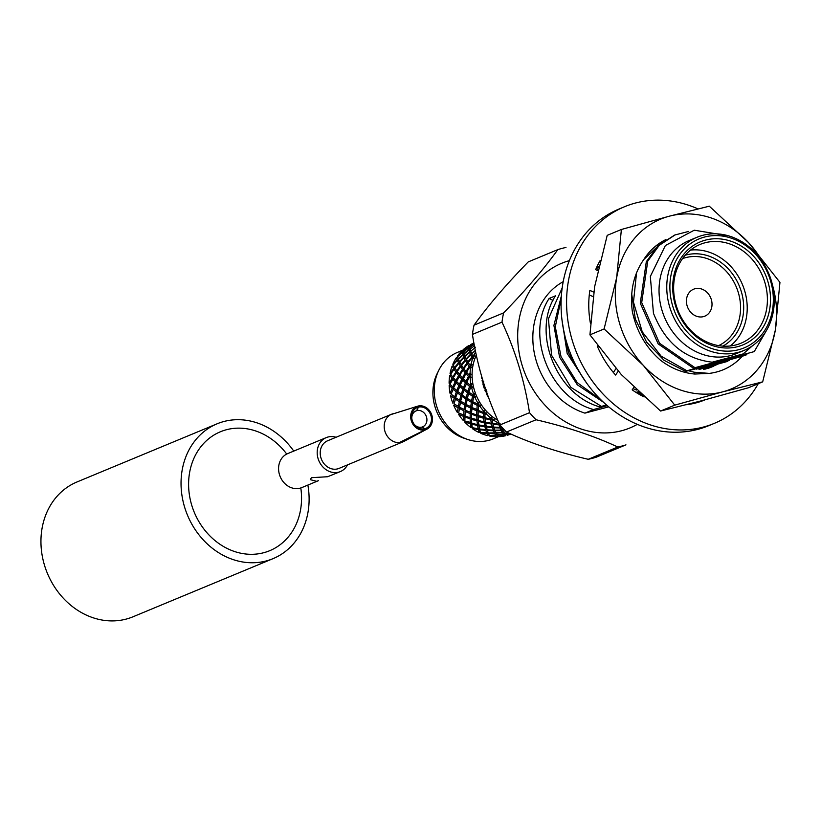 <?xml version="1.0" encoding="UTF-8"?>
<svg xmlns="http://www.w3.org/2000/svg" width="821" height="821" viewBox="0 0 821 821"><rect width="100%" height="100%" fill="white"/><g stroke="black" fill="none" stroke-linecap="round" stroke-linejoin="round"><path stroke-width="1.23" d="M307.875 485.067A72.997 62.375 -112.5 0 1 273.065 558.639L132.971 616.797A72.997 62.375 -112.5 0 1 47.372 573.294A72.997 62.375 -112.5 0 1 76.989 481.968L217.083 423.81A72.997 62.375 -112.5 0 1 293.764 451.098M286.724 454.054A64.377 55.007 67.5 0 0 220.387 431.774A64.377 55.007 67.5 0 0 194.269 512.314A64.377 55.007 67.5 0 0 269.76 550.675A64.377 55.007 67.5 0 0 300.804 487.961M273.065 558.639A72.997 62.375 -112.5 0 1 187.465 515.136A72.997 62.375 -112.5 0 1 217.083 423.81M414.195 424.354A8.621 7.368 -112.5 0 0 421.645 427.156A3577.908 2016.93 -104.6 0 0 424.847 428.716A3578.205 1670.212 74.9 0 1 422.076 427.043L421.768 427.218M416.216 410.839L417.078 410.582A3577.908 1670.078 74.9 0 1 418.3 407.175A3578.205 2017.094 -104.6 0 0 416.647 410.695A8.621 7.368 -112.5 0 0 411.824 418.648M422.076 427.043A8.621 7.368 67.5 0 0 423.267 426.54A8.621 7.368 67.5 0 0 426.253 416.257A8.621 7.368 67.5 0 0 417.078 410.582M424.847 428.716A11.278 9.636 67.5 0 0 430.902 415.477A11.278 9.636 67.5 0 0 418.3 407.175A11.278 9.636 -112.5 0 0 411.762 418.197A11.278 9.636 -112.5 0 0 414.472 424.724A11.278 9.636 -112.5 0 0 424.847 428.716L425.175 429.804A12.418 10.611 -112.5 0 1 411.352 420.865A12.418 10.611 -112.5 0 1 417.632 406.19A12.418 10.611 -112.5 0 1 417.971 406.087L418.3 407.175M326.265 437.603L287.658 453.623A18.39 15.712 67.5 0 0 279.817 475.657A18.39 15.712 67.5 0 0 300.055 488.177A18.39 15.712 67.5 0 0 301.769 487.602L318.404 480.696L316.598 481.311L310.297 479.659L311.426 477.689L327.63 476.734L340.376 471.572A18.39 15.712 -112.5 0 1 338.663 472.157A18.39 15.712 -112.5 0 1 318.425 459.627A18.39 15.712 -112.5 0 1 326.265 437.603A18.39 15.712 -112.5 0 1 336.056 437.275M347.509 464.871A18.39 15.712 -112.5 0 1 340.376 471.572M403.029 441.821L339.052 468.391A14.942 12.767 -112.5 0 1 337.657 468.863A14.942 12.767 -112.5 0 1 321.216 458.682A14.942 12.767 -112.5 0 1 327.589 440.785L391.576 414.225A14.942 12.767 67.5 0 0 390.663 414.646A14.942 12.767 -112.5 0 0 384.926 431.302A14.942 12.767 -112.5 0 0 399.18 442.663A14.942 12.767 67.5 0 0 401.633 442.293A14.942 12.767 67.5 0 0 403.029 441.821A14.942 12.767 67.5 0 0 403.932 441.4A14.942 12.767 67.5 0 0 403.983 441.38A14.942 12.767 67.5 0 0 404.035 441.349M394.275 413.486A14.942 12.767 67.5 0 0 391.576 414.225M399.18 442.663L425.175 429.804A12.418 10.611 67.5 0 0 427.115 429.044A12.418 10.611 67.5 0 0 431.446 414.071A12.418 10.611 67.5 0 0 417.971 406.087M417.355 406.282L390.663 414.646M425.175 429.804L403.932 441.4L403.655 440.487M703.689 400.196A91.962 78.58 -112.5 0 1 701.924 401.059M705.023 399.848A91.962 78.58 -112.5 0 1 704.705 399.971A91.962 78.58 -112.5 0 1 686.418 404.702M644.136 396.943A91.962 78.58 -112.5 0 1 632.18 389.852L633.863 387.368M618.213 371.184L615.596 375.053A91.962 78.58 -112.5 0 1 597.236 346.031L597.729 345.898M615.955 368.65L613.369 372.477M597.555 346.77L598.232 346.595M590.422 323.3A91.962 78.58 -112.5 0 1 589.868 290.367L593.727 292.143M589.283 294.913L593.06 296.638M597.821 270.632L595.656 269.647A91.962 78.58 -112.5 0 1 600.243 260.39M698.004 208.893A117.249 100.183 67.5 0 0 624.483 206.748A117.249 100.183 67.5 0 0 574.484 347.16A117.249 100.183 67.5 0 0 703.464 427.033A117.249 100.183 67.5 0 0 714.403 423.328A117.249 100.183 67.5 0 0 758.255 383.684M624.483 206.748L618.972 209.047A117.249 100.183 67.5 0 0 568.963 349.448A117.249 100.183 67.5 0 0 697.953 429.321A117.249 100.183 67.5 0 0 708.882 425.617L714.403 423.328M483.353 382.627L482.43 381.981L482.584 379.651M482.43 381.981A49.086 41.943 -112.5 0 1 482.091 380.339M486.648 392.212L485.55 391.75L485.786 390.745L484.913 390.18L485.396 389.062M485.55 391.75A49.086 41.943 -112.5 0 1 484.913 390.18M488.608 397.692L488.423 397.6A49.086 41.943 -112.5 0 1 486.391 393.628L486.832 391.412M486.063 389.503L484.205 388.241A49.086 41.943 -112.5 0 1 482.912 383.982L483.672 381.662M482.358 378.881L481.742 378.327A49.086 41.943 -112.5 0 1 481.373 375.474M588.226 459.298A103.456 88.401 67.5 0 0 596.395 457.133L625.961 444.859A103.456 88.401 67.5 0 1 617.792 447.024L588.226 459.298C556.638 451.899 529.401 442.806 506.495 432.031L536.072 419.757C567.352 427.053 594.589 436.146 617.792 447.024M565.987 247.46A103.456 88.401 67.5 0 0 557.818 249.625L528.252 261.899C506.085 284.61 488.013 305.699 474.035 325.167A103.456 88.401 67.5 0 0 472.424 334.414C477.36 366.166 486.525 396.348 499.938 424.95A103.456 88.401 67.5 0 0 506.495 432.031M499.938 424.95L529.504 412.676A103.456 88.401 67.5 0 0 532.716 416.288A103.456 88.401 67.5 0 0 536.072 419.757M472.424 334.414L501.99 322.14C515.301 350.413 524.475 380.585 529.504 412.676M474.035 325.167L503.601 312.893A103.456 88.401 67.5 0 0 501.99 322.14M557.818 249.625C544.036 268.857 525.963 289.946 503.601 312.893M569.364 260.637A89.13 76.158 67.5 0 0 544.877 405.081A89.13 76.158 67.5 0 0 637.322 424.334M608.73 406.836L584.921 413.137A71.848 61.39 -112.5 0 1 533.907 350.783A71.848 61.39 -112.5 0 1 563.185 281.695M767.779 281.162A55.756 47.639 -112.5 0 1 712.546 345.61A55.756 47.639 -112.5 0 1 684.519 253.381A55.756 47.639 -112.5 0 1 767.779 281.162M770.437 280.454A58.968 50.389 -112.5 0 1 712.023 348.627A58.968 50.389 -112.5 0 1 682.384 251.072A58.968 50.389 -112.5 0 1 770.437 280.454M764.772 282.116A53.457 45.668 67.5 0 0 700.015 244.473A53.457 45.668 67.5 0 0 678.331 311.354A53.457 45.668 67.5 0 0 741.004 343.209A53.457 45.668 67.5 0 0 764.772 282.116M690.523 250.097A53.457 45.668 -112.5 0 1 744.585 290.501A53.457 45.668 -112.5 0 1 730.321 345.969M685.166 255.239A49.424 42.23 -112.5 0 1 741.25 291.383A49.424 42.23 -112.5 0 1 722.901 346.123M718.621 345.62A47.125 40.27 67.5 0 0 738.243 292.348A47.125 40.27 67.5 0 0 682.508 258.625M640.134 393.3L638.307 393.803M639.374 394.419L640.914 394.008M561.862 318.959L567.178 353.471L586.635 383.089M581.247 375.012L568.543 352.732L563.185 327.938M596.58 267.523L598.735 266.651M641.068 394.152L639.6 394.552M640.739 395.178L641.858 394.88M561.348 295.971L553.908 325.424L559.594 357.238L577.286 384.772L603.497 402.239M601.27 400.114L577.245 382.637L561 356.56L555.304 326.748L561.195 298.649M642.063 395.065L641.027 395.332M606.411 404.866L599.915 406.918L606.832 405.235M642.073 395.896L642.761 395.701M643.13 396.03L642.597 396.163M607.304 405.636L593.562 409.556L584.921 413.137M599.915 406.918C556.033 395.045 531.515 332.115 555.478 295.827L549.126 298.464L552.974 300.383M601.341 406.323L570.882 387.358L551.568 355.236L548.438 318.784L562.159 287.997M593.562 409.556C549.68 397.682 525.163 334.752 549.126 298.464M771.237 280.402A61.267 52.349 67.5 0 0 697.019 237.259A61.267 52.349 67.5 0 0 672.163 313.92A61.267 52.349 67.5 0 0 744 350.423A61.267 52.349 67.5 0 0 771.237 280.402M637.948 393.587L639.908 393.085M598.653 266.989L596.169 268.457M632.991 388.661L636.665 390.057M638.41 391.689L635.988 392.387M636.46 392.674L638.841 392.089M598.078 269.493L597.124 270.314M639.251 392.479L637.117 393.085M595.984 268.888L598.601 267.215M744 350.423L736.283 353.635A61.267 52.349 -112.5 0 1 662.054 310.482A61.267 52.349 -112.5 0 1 689.301 240.461L697.019 237.259M747.418 353.738L745.037 355.421C711.591 365.006 699.82 367.9 685.535 371.369L686.961 370.774L661.192 356.232L642.238 331.838L633.473 302.128L636.562 272.757M674.452 235.196L657.816 245.931L646.301 261.735L640.277 303.175L658.124 343.866L693.314 368.136L754.253 351.593L693.314 368.136M694.74 367.541L659.55 343.27L641.704 302.58L647.738 261.14L659.242 245.335L675.036 234.95L688.737 231.409M766.927 329.703L754.253 351.593M712.135 362.194L743.159 353.913L712.135 362.194M728.227 235.75L694.248 230.208L665.379 245.51L650.335 276.451L653.444 313.242C665.123 342.644 684.683 358.962 712.135 362.184M743.159 353.902L752.488 345.774M746.463 354.826C720.448 361.137 705.208 365.561 686.961 370.774M631.718 294.113L635.321 319.02L646.558 342.059L664.004 360.286L685.535 371.369M729.264 360.357L696.331 369.132M698.948 369.276L727.847 361.322M703.392 369.224L710.186 367.346M716.22 364.924L699.666 369.296M713.767 366.187L708.646 368.177M708.933 368.024L704.572 369.152M492.128 419.449L494.119 419.233L494.447 420.691A49.086 41.943 67.5 0 0 498.634 423.154L499.014 422.948M484.718 412.85L486.73 413.014L486.791 414.482A49.086 41.943 67.5 0 0 490.517 417.817L490.671 419.131L491.953 418.813L491.779 417.52L492.056 419.008A49.086 41.943 67.5 0 0 492.857 419.603M484.708 411.321L484.708 412.327A49.086 41.943 67.5 0 0 485.406 413.076M471.141 377.27L470.187 378.183A49.086 41.943 67.5 0 0 470.761 383.253L471.921 384.125L470.874 385.87L472.527 387.091L471.788 388.22A49.086 41.943 67.5 0 0 473.296 393.156L474.559 393.762L473.85 395.671L475.698 396.584L475.205 397.887A49.086 41.943 67.5 0 0 477.565 402.485L478.889 402.793L478.53 404.794L480.501 405.358L480.285 406.775A49.086 41.943 67.5 0 0 483.395 410.828L483.374 412.368L484.708 412.83M478.602 404.219A49.086 41.943 67.5 0 0 479.156 405.102M474.004 395.055A49.086 41.943 67.5 0 0 474.394 396.03M471.121 385.234A49.086 41.943 67.5 0 0 471.326 386.25M469.735 375.844L471.131 377.28M471.069 374.304L470.064 375.176A49.086 41.943 67.5 0 0 470.084 376.203L466.564 372.221L470.084 376.213L468.401 376.387L465.835 373.483L463.362 378.83M470.064 375.176L469.735 375.823M474.856 355.821L473.06 356.704L473.82 358.428L472.588 358.787A49.086 41.943 67.5 0 0 471.285 363.446L472.075 364.74L470.474 365.95L471.562 367.582L470.454 368.229A49.086 41.943 67.5 0 0 470.084 373.206L471.08 374.314M470.895 365.335A49.086 41.943 67.5 0 0 470.731 366.31M473.573 356.119A49.086 41.943 67.5 0 0 473.224 357.012M476.334 355.175A46.787 39.972 67.5 0 0 497.834 420.321M475.616 351.799A49.086 41.943 67.5 0 0 474.312 354.415L472.752 356.109L473.317 357.535L473.04 356.704M473.296 357.525L471.716 357.268L470.618 354.918L471.921 354.754L473.82 358.428M471.285 363.446L469.992 365.273L470.464 365.961M473.327 357.515L472.054 357.874L468.227 362.605L471.562 367.582M470.197 376.305L471.121 377.28M464.101 379.61L467.108 382.473L464.265 388.631L469.13 392.222L467.241 398.431L472.886 401.51L471.921 407.555L478.212 409.936L478.099 415.59L484.883 417.119L485.498 422.189L491.379 423.267L492.59 422.764L492.107 419.459M474.312 354.415L474.856 355.832M483.395 410.828L484.718 410.828M490.517 417.817L491.789 417.509M475.318 350.341L471.706 353.81L472.752 356.109M472.588 358.787L472.054 357.874M468.227 362.605L469.992 365.273M470.802 366.546L469.653 367.203L466.564 372.221M470.454 368.229L469.653 367.203M469.91 376.018L466.769 382.237L471.203 386.034L468.842 392.212L474.117 395.599M470.084 373.206L469.068 375.094M470.187 378.183L469.109 377.116M470.761 383.253L470.023 385.152M471.788 388.22L470.443 387.163M473.296 393.156L472.824 394.993M474.107 395.589L472.691 401.726L478.684 404.507L478.15 410.356L483.374 412.368M475.205 397.887L473.594 396.912M477.565 402.485L477.34 404.199M480.285 406.775L478.438 405.943M478.109 415.098L478.356 420.465L484.051 421.881L485.314 421.532L484.718 412.347L484.975 417.715L490.671 419.131M486.791 414.482L484.749 413.846M491.379 423.267L490.773 420.003L491.923 418.813L492.877 423.492L498.901 424.2L500.061 423.585M494.447 420.691L492.251 420.29M498.634 423.154L498.901 424.2M501.056 426.243L502.113 427.443M471.49 353.266L471.706 353.82M484.051 421.881L483.631 418.269L484.883 417.14L484.975 417.715M466.287 404.281L465.302 410.295L471.593 412.686L471.48 418.341L478.263 419.87L478.879 424.939L484.759 426.017L485.97 425.514L485.324 421.553L486.258 426.243L492.282 426.951L493.421 426.304L492.877 423.492M492.282 426.951L491.533 424.047L492.6 422.784L493.811 427.084L499.948 427.402L501.005 426.612L500.769 425.925M471.88 427.094L471.654 422.641L472.26 427.69L478.14 428.767L479.351 428.264L480.572 432.575L486.709 432.893L487.766 432.113L485.981 425.535L487.192 429.824L493.329 430.153L494.386 429.362L493.442 426.325L494.878 430.183L501.097 430.101L502.062 429.188L501.498 427.433M475.585 347.201L470.761 351.224L471.48 353.266M470.618 354.918L466.441 359.454L468.545 363.313M467.837 361.958L471.716 357.268M468.534 363.323L466.892 363.159L465.435 360.614L466.708 360.296L468.534 363.323L467.323 363.816L463.855 368.711L466.913 372.693L464.183 369.327L463.034 369.953L459.945 374.961L463.475 378.943L460.15 384.977L464.583 388.754M470.782 366.566L469.13 366.515L467.313 363.816M465.979 371.503L469.13 366.515M466.913 372.724L465.835 373.483M466 381.498L468.401 376.387M471.08 386.055L469.54 386.434L466.225 383.52M467.888 391.504L469.54 386.434M474.097 395.599L472.516 396.245L468.483 393.475M471.562 401.079L472.516 396.245M478.561 404.568L477.196 405.358L472.506 402.916M476.868 409.812L477.196 405.358M484.708 412.358L483.374 413.394L478.109 411.434M483.579 417.314L483.374 413.394M490.773 420.003L485.057 418.648M499.589 424.211L499.086 424.888L493.052 424.252M499.948 427.402L499.086 424.888M501.097 430.101L500.153 427.987L501.026 426.633L502.657 430.03L504.433 429.927M474.446 345.877L470.207 348.976L470.936 352.24L469.591 352.271L465.086 356.56L466.133 358.859L470.361 354.374L471.921 354.734L470.761 351.224M464.86 356.016L469.427 351.778L470.926 352.24L470.31 350.105L468.965 349.951L464.142 353.974L466.441 359.454M465.435 360.614L461.618 365.355L463.855 368.711M472.075 407.257L471.531 413.096L476.755 415.118L478.089 414.923M484.759 426.017L484.164 422.753L485.324 421.553L485.498 422.189M493.329 430.153L492.467 427.638L493.442 426.325L493.811 427.084M494.478 432.841L495.443 431.938L494.406 429.383L496.038 432.78L502.288 432.287L503.15 431.251L502.083 429.198L502.657 430.03M470.361 354.374L469.591 352.271M466.133 358.859L466.718 360.275M463.372 368.024L466.892 363.159M466.903 372.703L465.22 372.775L463.034 369.953M462.449 377.845L465.22 372.775M467.046 382.504L465.425 382.791L462.49 379.856M463.403 387.902L465.425 382.791M464.594 388.785L462.223 394.963L466.205 397.754M468.955 392.294L467.498 392.777L463.824 389.903M467.498 392.777L466.205 397.744L467.488 398.329L466.071 404.476L472.054 407.226M472.711 401.613L471.346 402.28L466.975 399.653M470.72 406.949L471.346 402.28M478.161 409.987L476.806 410.911L471.818 408.684M476.755 415.118L476.806 410.911M483.631 418.269L478.13 416.596M491.533 424.047L485.632 423.041M500.153 427.987L494.016 427.741M502.288 432.287L501.313 430.584L502.072 429.198L503.848 432.113L506.27 431.795M474.179 344.471L470.012 347.119L470.207 348.987M466.708 360.275L465.107 360.009L463.998 357.669L465.302 357.504L465.086 356.56M465.107 360.009L461.217 364.698L461.925 366.063L460.704 366.556L457.235 371.451L459.36 374.253L462.521 369.265L464.183 369.306L461.618 365.355M459.37 374.253L460.294 375.443L456.497 381.324L459.38 384.249L461.782 379.128L463.465 378.953L459.945 374.961M471.49 417.848L471.736 423.215L477.432 424.631L478.694 424.272L478.058 415.077M477.432 424.631L477.011 421.019L478.274 419.89L478.356 420.465M480.008 431.918L478.705 424.293L479.638 428.993L485.663 429.701L484.913 426.797L485.981 425.535L486.258 426.243M494.468 432.852L493.534 430.738L494.406 429.383L494.878 430.183M480.049 432.02L480.798 433.334A49.086 41.943 -112.5 0 0 487.623 435.612L488.823 434.689L487.787 432.123L489.419 435.53L495.668 435.038L496.531 434.001L495.453 431.949L497.228 434.863L503.478 433.95L504.227 432.8L503.17 431.261L503.848 432.113M468.76 346.493L468.668 347.683L470.043 348.299L468.699 348.012L463.588 351.727L463.998 353.492L468.863 349.541L470.31 350.074L470.012 347.252M469.427 351.778L468.965 349.951M463.998 357.669L459.822 362.205L461.217 364.709M462.521 369.265L460.704 366.556M461.782 379.128L459.216 376.234M459.38 384.249L460.489 385.223M460.499 385.254L457.646 391.381L462.51 394.973M464.47 388.795L462.931 389.185L459.616 386.26M461.269 394.254L462.931 389.185M462.521 395.004L460.622 401.182L466.266 404.26M467.252 398.442L465.907 398.985L461.864 396.215M464.953 403.829L465.907 398.985M471.952 407.319L470.587 408.109L465.887 405.656M470.259 412.563L470.587 408.109M478.089 415.098L476.765 416.144L471.49 414.174M476.96 420.065L476.765 416.144M484.164 422.753L478.438 421.389M492.467 427.638L486.432 427.002M501.313 430.584L495.104 430.738M503.478 433.95L502.514 432.667L503.17 431.261L505.038 433.662L508.527 432.965M470.043 348.299L470.135 345.682L474.004 343.558M459.514 361.599L463.742 357.114L465.312 357.484L464.306 355.011L462.972 355.021L458.467 359.311L460.099 363.015L458.826 363.364L454.998 368.095L457.235 371.451M456.753 370.764L460.273 365.909L461.915 366.063L459.822 362.205M455.829 380.595L458.6 375.525L460.283 375.454L457.564 372.077L456.414 372.703L453.325 377.711L456.856 381.683M457.584 382.463L456.507 381.324M471.541 412.737L470.187 413.661L470.135 417.858L471.47 417.55M471.829 424.139L477.565 425.504L478.705 424.293L478.889 424.939M485.868 430.368L486.822 429.065L487.192 429.824M495.668 435.038L494.694 433.324L495.453 431.949L496.038 432.78M498.419 436.413L496.551 434.011L498.419 436.413L504.617 435.079L505.243 433.847L504.248 432.811L506.167 434.699L510.015 433.632M468.863 349.541L468.699 348.012M463.742 357.114L462.972 355.021M460.273 365.909L458.816 363.364M458.6 375.525L456.414 372.703M456.825 381.744L453.531 387.728L457.974 391.504L455.604 397.713L460.879 401.069M460.437 385.244L458.806 385.542L455.871 382.607M456.784 390.652L458.806 385.542M462.336 395.045L460.879 395.517L457.205 392.654M459.586 400.494L460.879 395.517M460.889 401.1L459.452 407.226L465.435 409.977L464.912 415.847L470.135 417.868M466.092 404.363L464.727 405.03L460.355 402.403M464.101 409.7L464.727 405.03M470.187 413.661L465.199 411.434M477.011 421.019L471.511 419.346M484.913 426.797L479.023 425.791M485.663 429.691L486.802 429.044M486.832 429.055L487.397 430.481M493.534 430.738L487.397 430.491L488.259 432.934L494.478 432.852M502.514 432.667L496.274 433.242M470.084 346.944L468.77 346.493L463.393 349.869L463.588 351.727M458.467 359.311L458.693 360.234L458.251 358.767L462.818 354.508L464.306 354.99L463.691 352.856L462.346 352.702L457.523 356.725L458.241 358.767M458.508 362.769L460.088 363.026L458.682 360.255L457.379 360.419L453.202 364.955L455.306 368.803M455.296 368.814L453.654 368.66L452.197 366.115L453.459 365.786L455.296 368.814L454.085 369.306L450.616 374.202L452.74 377.003L455.912 371.995L457.564 372.057L454.998 368.106M453.664 378.204L451.981 378.265L449.795 375.443L450.934 374.817L453.674 378.204L449.887 384.074L452.761 386.999L455.173 381.857L456.845 381.693L453.325 377.711M464.994 415.457L464.86 421.081L471.644 422.62L471.428 417.827M472.27 427.69L472.085 427.043L470.813 427.382L470.392 423.769L471.654 422.641L471.736 423.215M480.572 432.575L480.203 431.815L479.043 432.451L478.294 429.547L479.361 428.275L479.638 428.993M487.859 435.602L486.915 433.488L487.787 432.123L488.259 432.924M497.608 435.561L496.859 436.7L495.894 435.417L496.551 434.011L497.239 434.863M505.243 433.847L504.248 432.811L503.704 434.206L504.617 435.079M473.933 343.116L470.197 345.456M463.526 351.326L468.688 347.663M463.403 350.095L463.424 351.049L463.393 349.869L457.359 352.435A46.787 39.972 67.5 0 0 438.835 370.209A46.787 39.972 67.5 0 0 467.57 439.43A46.787 39.972 67.5 0 0 493.236 438.855L498.604 436.628M462.798 354.539L462.346 352.702M458.487 362.769L457.379 360.419M454.598 367.449L458.498 362.738M455.901 372.026L454.085 369.306M452.751 377.003L453.674 378.194M455.173 381.888L452.597 378.984M452.761 386.989L453.869 387.974M453.88 388.005L451.027 394.121L455.891 397.713L454.003 403.922L459.647 407L458.682 413.045L464.973 415.426M454.649 396.995L456.312 391.915L452.997 389.01M458.334 406.58L459.288 401.715L455.245 398.965M463.639 415.313L463.968 410.839L459.267 408.406M470.156 418.895L464.871 416.924M470.341 422.815L470.135 418.874M478.14 428.767L477.535 425.483M485.868 430.389L479.813 429.742M486.709 432.893L485.847 430.378M494.714 433.334L488.485 433.488M503.714 434.217L497.475 435.212M506.372 434.843L510.744 433.96M463.424 351.049L463.393 349.869M462.244 352.291L463.691 352.825L463.413 351.07L461.884 350.895A49.086 41.943 -112.5 0 0 457.359 356.181L462.244 352.291L462.079 350.762M457.677 357.751L456.178 357.915A49.086 41.943 -112.5 0 0 452.843 364.267L457.123 359.865L458.693 360.234L457.523 356.725M452.843 364.267L453.202 364.955M452.207 366.104L452.053 366.289A49.086 41.943 -112.5 0 0 450.052 373.422L450.616 374.202M450.873 385.111L450.236 384.464L449.149 385.542A49.086 41.943 -112.5 0 0 450.031 393.3L452.186 388.282L449.251 385.347M488.669 434.843L489.419 435.53M470.023 346.893L468.801 346.246L469.13 345.415M469.13 345.405L468.914 345.518A49.086 41.943 -112.5 0 0 463.393 349.51L468.801 346.246M457.123 359.865L456.353 357.761M450.052 373.422L453.654 368.66M450.226 384.454L449.2 383.345L451.981 378.265M453.818 387.994L452.186 388.282M454.259 398.267L450.513 395.589A49.086 41.943 -112.5 0 0 452.812 403.152L454.259 398.267L455.717 397.795M458.108 407.78L453.695 405.338A49.086 41.943 -112.5 0 0 457.297 412.368L458.108 407.78L459.473 407.113M463.567 416.401L458.559 414.348A49.086 41.943 -112.5 0 0 463.321 420.547L463.567 416.401L464.922 415.488M464.645 420.598L463.516 420.619M464.871 421.635L464.891 422.24A49.086 41.943 -112.5 0 0 470.597 427.331L470.823 427.382M470.392 423.769L464.891 422.086M472.075 427.053L472.414 428.665L472.085 427.053M478.294 429.547L472.393 428.531M486.915 433.488L480.778 433.231M495.894 435.417L489.655 435.982M504.823 435.253L498.675 436.7A49.086 41.943 -112.5 0 0 505.428 435.766L504.823 435.253L505.254 433.899M470.659 344.563L470.679 344.543A49.086 41.943 -112.5 0 1 473.348 343.311L473.922 343.065M457.359 356.181L457.471 357.74M449.795 375.443L449.672 375.628A49.086 41.943 -112.5 0 0 449.108 383.243L449.21 383.345M464.85 420.752L464.881 421.717M479.054 432.451L478.817 432.431A49.086 41.943 -112.5 0 1 472.414 428.665M480.223 431.918L480.798 433.334M489.644 435.982L488.864 434.771M496.859 436.7L496.623 436.741A49.086 41.943 -112.5 0 1 489.685 436.054M507.357 435.243L507.388 435.243A49.086 41.943 -112.5 0 0 510.878 434.022M467.57 439.43L463.988 438.219A43.677 37.325 -112.5 0 1 437.162 373.596L438.835 370.209M711.304 299.48A14.604 12.479 67.5 0 0 693.622 289.197A14.604 12.479 67.5 0 0 687.7 307.465A14.604 12.479 67.5 0 0 704.818 316.167A14.604 12.479 67.5 0 0 711.304 299.48M763.263 262.977A91.962 78.58 67.5 0 0 748.567 242.647L709.303 206.194L669.279 216.2A91.962 78.58 67.5 0 0 616.684 277.58A91.962 78.58 67.5 0 0 643.366 365.417A91.962 78.58 67.5 0 0 722.654 391.863A91.962 78.58 67.5 0 0 775.25 330.483A91.962 78.58 67.5 0 0 772.551 285.349M616.684 277.58L604.102 328.954L643.366 365.417L674.749 405.143L722.654 391.863L762.678 381.857L775.25 330.483L779.95 282.383L748.567 242.647A91.962 78.58 67.5 0 0 669.279 216.2L621.384 229.48L616.684 277.58M621.384 229.48L607.201 235.36L594.62 286.734L589.93 334.845L621.302 374.571L660.577 411.034L700.59 401.017L748.495 387.738L762.678 381.857M660.577 411.034L674.749 405.143M589.93 334.845L604.102 328.954M742.328 356.201A71.15 60.795 -112.5 0 1 709.231 373.391L694.751 374.037C682.569 372.919 671.168 368.321 660.525 360.255C645.706 347.334 636.285 330.945 632.262 311.056C629.84 291.198 633.689 274.009 643.797 259.487L661.993 242.328M730.31 359.608L695.12 369.019M717.369 364.288L710.001 367.716M708.841 368.116L710.986 366.956M705.598 369.06L717.718 364.165M643.797 259.487A71.15 60.795 -112.5 0 1 665.954 239.537M688.285 370.702L694.186 372.211L709.231 373.391M694.186 372.211L694.751 374.037M417.632 406.19L413.969 407.308M427.115 429.044L403.983 441.38M597.185 267.246L596.6 267.492M675.026 234.939L673.6 235.524"/></g></svg>
